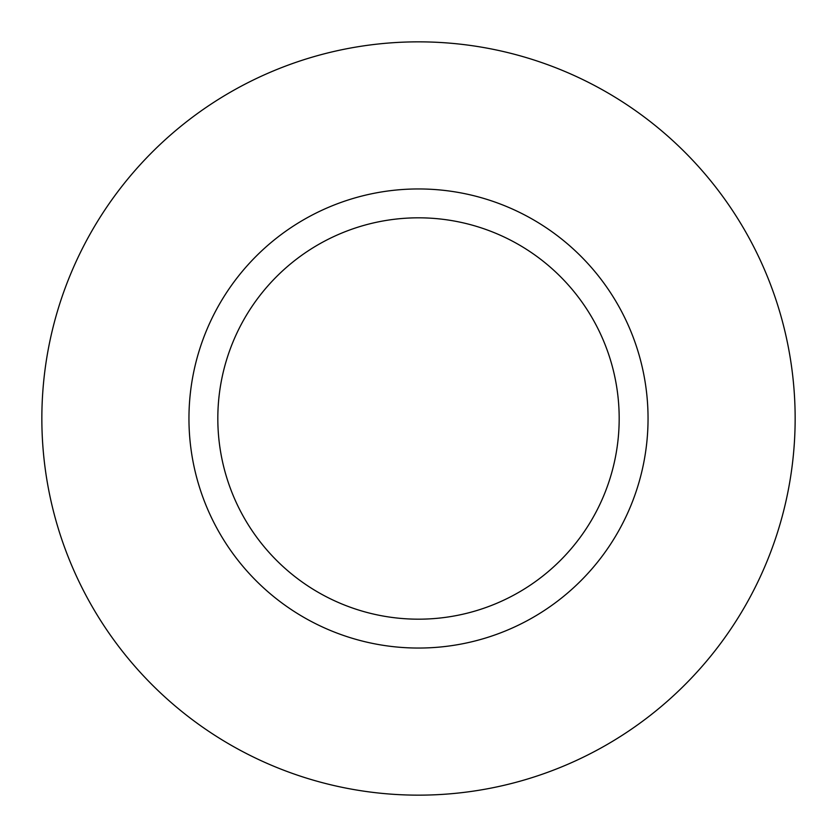 <?xml version="1.0" encoding="UTF-8"?>
<svg xmlns="http://www.w3.org/2000/svg" width="837" height="837" viewBox="0 0 837 837"><rect width="100%" height="100%" fill="white"/><g stroke="black" fill="none" stroke-linecap="round" stroke-linejoin="round"><path stroke-width="1.26" d="M41.85 418.5A376.65 376.65 0 0 0 418.5 795.15A376.65 376.65 0 0 0 795.15 418.5A376.65 376.65 0 0 0 418.5 41.85A376.65 376.65 0 0 0 41.85 418.5M188.953 418.5A229.547 229.547 0 0 0 418.5 648.047A229.547 229.547 0 0 0 648.047 418.5A229.547 229.547 0 0 0 418.5 188.953A229.547 229.547 0 0 0 188.953 418.5M619.181 418.5A200.681 200.681 0 0 0 418.5 217.819A200.681 200.681 0 0 0 217.819 418.5A200.681 200.681 0 0 0 418.5 619.181A200.681 200.681 0 0 0 619.181 418.5"/></g></svg>
